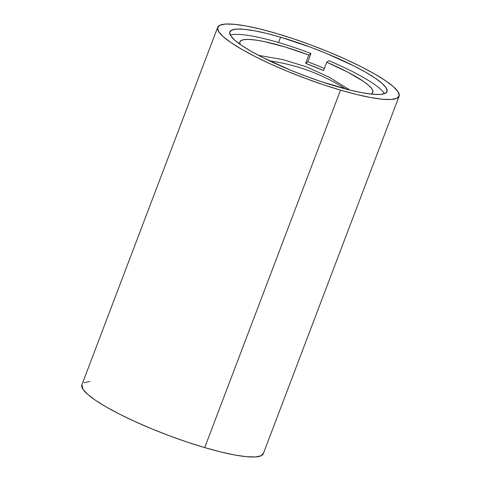<?xml version="1.0" encoding="UTF-8"?>
<svg xmlns="http://www.w3.org/2000/svg" width="481" height="481" viewBox="0 0 481 481"><rect width="100%" height="100%" fill="white"/><g stroke="black" fill="none" stroke-linecap="round" stroke-linejoin="round"><path stroke-width="0.72" d="M336.219 86.346A84.091 14.388 -159.2 0 1 229.786 31.902A84.091 14.388 -159.2 0 1 280.573 37.181L278.541 42.532L280.573 37.181L310.894 47.33L326.208 53.343L354.22 66.095L365.843 72.348L375.252 78.193L382.094 83.399L386.111 87.782L387.133 91.162L385.131 93.416L380.182 94.45L372.474 94.228L362.301 92.755L350.06 90.097L321.302 81.656L305.898 76.196L290.584 70.184L262.572 57.431L250.95 51.178L241.54 45.334L234.692 40.121L230.682 35.744L229.659 32.365L231.656 30.111L236.61 29.076L244.318 29.299L254.485 30.772L266.733 33.429L280.573 37.181A84.091 14.388 -159.2 0 1 387.007 91.624A84.091 14.388 -159.2 0 1 336.219 86.346M217.689 27.309L81.896 384.782A97.03 16.601 20.8 0 0 204.708 447.601A97.03 16.601 20.8 0 0 263.311 453.691L399.104 96.218A97.03 16.601 -159.2 0 1 340.5 90.127L204.708 447.601L340.5 90.127A97.03 16.601 -159.2 0 1 217.689 27.309A97.03 16.601 -159.2 0 1 276.292 33.399A97.03 16.601 -159.2 0 1 399.104 96.218M340.5 90.127L356.469 94.456L370.598 97.523L382.335 99.218L391.227 99.477L396.939 98.28L399.248 95.683L398.064 91.787L393.434 86.73L385.54 80.718L374.675 73.972L361.267 66.763L345.827 59.361L328.95 52.05L311.279 45.112L293.5 38.811L276.292 33.399L260.323 29.07L246.194 25.998L234.457 24.309L225.565 24.05L219.853 25.246L217.544 27.838L218.729 31.74L223.358 36.797L231.253 42.809L242.111 49.549L255.525 56.764L270.965 64.165L287.842 71.477L305.513 78.415L323.292 84.716L340.5 90.127M263.456 453.162L261.147 455.754L255.435 456.95L246.543 456.691L234.806 455.002L220.677 451.93L204.708 447.601L187.5 442.189L169.721 435.888L152.05 428.95L135.173 421.639L119.733 414.237L106.325 407.028L95.46 400.282L87.566 394.27L82.936 389.213L81.914 384.734M84.061 382.72L89.773 381.523M269.558 60.865A193.284 187.536 -25.1 0 1 345.629 88.967A193.284 187.536 154.9 0 0 269.558 60.865M372.017 93.47A71.158 12.175 -159.2 0 1 370.905 94.066L372.017 93.47L373.022 91.522L371.885 88.787L368.65 85.359L363.426 81.349L347.709 72.102L326.731 62.223A71.158 12.175 -159.2 0 1 372.877 92.382A71.158 12.175 -159.2 0 1 372.017 93.47M240.71 40.759L239.706 42.713L240.205 44.414A71.158 12.175 -159.2 0 1 239.845 41.847A71.158 12.175 -159.2 0 1 240.71 40.759A71.158 12.175 -159.2 0 1 308.826 55.032L285.299 47.054L264.448 41.619L255.88 40.091L248.924 39.43L243.813 39.658L240.71 40.759M230.339 35.173A84.091 14.388 -159.2 0 1 310.936 53.463L307.768 61.802A84.091 14.388 -159.2 0 1 324.368 68.44A84.091 14.388 20.8 0 0 307.768 61.802L305.657 63.378A71.158 12.175 -159.2 0 1 323.563 70.563L326.731 62.223L328.842 60.654A84.091 14.388 -159.2 0 1 384.421 93.705M278.541 42.532L282.654 43.765M310.936 53.463L307.768 61.802L305.657 63.378L308.826 55.032L310.936 53.463L308.826 55.032L305.657 63.378L323.563 70.563L326.731 62.223L328.842 60.654M258.568 55.363L282.882 59.572L306.469 66.847L328.932 77.062L349.903 90.055"/></g></svg>
